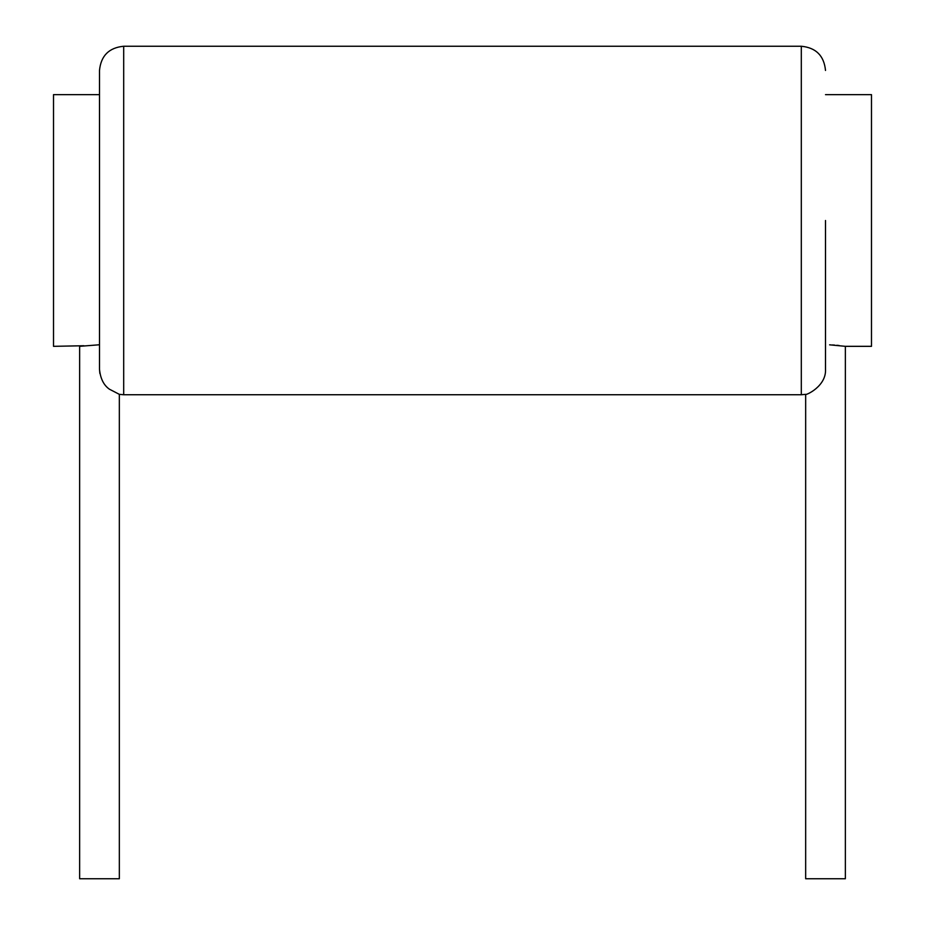 <?xml version="1.0" encoding="UTF-8"?>
<svg xmlns="http://www.w3.org/2000/svg" width="925" height="925" viewBox="0 0 925 925"><rect width="100%" height="100%" fill="white"/><g stroke="black" fill="none" stroke-linecap="round" stroke-linejoin="round"><path stroke-width="1.39" d="M99.495 344.759L79.642 346.332L79.642 878.75L119.337 878.75L119.337 394.339L109.416 389.205C103.693 385.193 100.386 378.522 99.495 369.225L99.495 70.45C100.929 55.754 108.988 47.684 123.696 46.25L801.304 46.25L801.304 394.744L805.663 394.339L805.663 878.75L845.357 878.75L845.357 346.332L829.609 344.828M99.495 369.225L99.854 373.434M805.663 394.339C805.559 395.576 826.522 386.349 825.505 369.225L825.505 220.497M832.512 344.956L834.581 345.094M836.801 345.279L839.125 345.511M845.357 346.332L871.489 346.332L871.489 94.651L825.505 94.651M99.495 94.651L53.511 94.651L53.511 346.332L83.863 345.742M119.337 394.339L123.696 394.744L123.696 46.25M123.696 394.744L801.304 394.744M801.304 46.25C816.012 47.684 824.071 55.754 825.505 70.45"/></g></svg>
